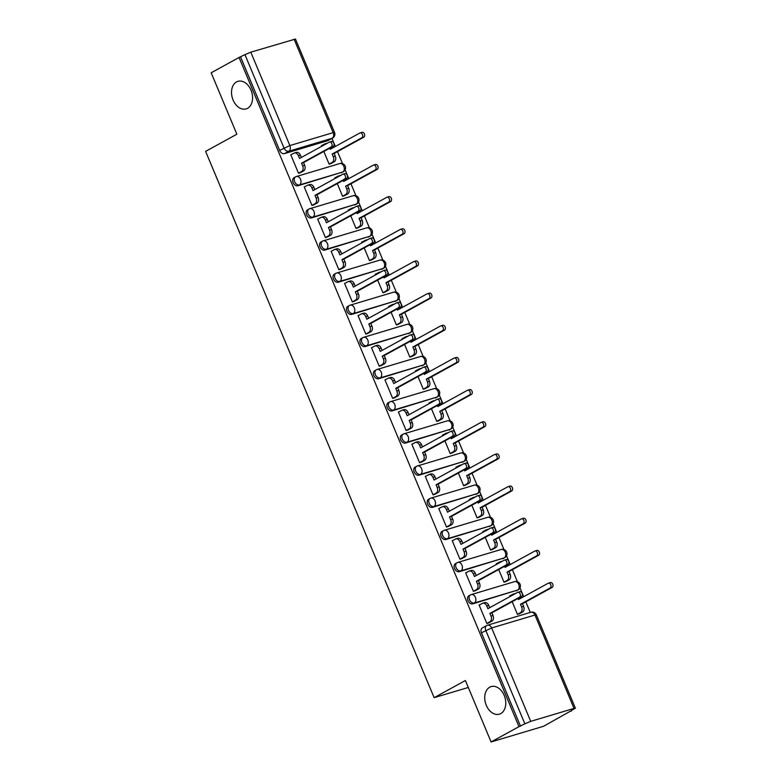 <?xml version="1.0" encoding="UTF-8"?>
<svg xmlns="http://www.w3.org/2000/svg" width="781" height="781" viewBox="0 0 781 781"><rect width="100%" height="100%" fill="white"/><g stroke="black" fill="none" stroke-linecap="round" stroke-linejoin="round"><path stroke-width="1.17" d="M489.726 687.192A14.38 10.114 73.4 0 1 491.132 686.597A14.38 10.114 73.4 0 1 504.604 696.457A14.38 10.114 73.4 0 1 500.767 713.57A14.38 10.114 73.4 0 1 499.362 714.166A14.38 10.114 73.4 0 1 485.889 704.306A14.38 10.114 73.4 0 1 489.726 687.192M236.536 81.927A14.38 10.114 73.4 0 1 237.941 81.341A14.38 10.114 73.4 0 1 251.414 91.201A14.38 10.114 73.4 0 1 247.577 108.315A14.38 10.114 73.4 0 1 246.171 108.901A14.38 10.114 73.4 0 1 232.699 99.041A14.38 10.114 73.4 0 1 236.536 81.927M514.63 581.64L471.314 594.575A4.491 4.491 0 0 0 470.435 594.937L468.893 595.786A4.491 3.163 61.2 0 0 467.995 600.638A4.491 3.163 61.2 0 0 472.778 603.85L474.321 603A4.491 3.163 -118.8 0 1 469.537 599.788A4.491 3.163 -118.8 0 1 470.435 594.937A4.491 3.163 -118.8 0 1 470.875 594.751A4.491 3.163 73.4 0 1 471.314 594.575A4.491 3.163 73.4 0 1 475.404 597.338A4.491 3.163 -106.6 0 1 474.321 603L517.637 590.065A4.491 3.163 -106.6 0 0 518.721 584.403A4.491 3.163 -106.6 0 0 514.63 581.64A4.491 4.491 0 0 1 518.076 589.88A4.491 3.163 -118.8 0 1 517.637 590.065L472.778 603.85M501.177 549.473L457.861 562.408A4.491 4.491 0 0 0 456.983 562.779L455.44 563.628A4.491 3.163 61.2 0 0 454.542 568.48A4.491 3.163 61.2 0 0 459.326 571.692L460.868 570.843A4.491 3.163 -118.8 0 1 456.084 567.631A4.491 3.163 -118.8 0 1 456.983 562.779A4.491 3.163 -118.8 0 1 457.422 562.593A4.491 3.163 73.4 0 1 457.861 562.408A4.491 3.163 73.4 0 1 461.952 565.18A4.491 3.163 -106.6 0 1 460.868 570.843L504.184 557.907A4.491 3.163 -106.6 0 0 505.268 552.245A4.491 3.163 -106.6 0 0 501.177 549.473A4.491 4.491 0 0 1 504.624 557.722A4.491 3.163 -118.8 0 1 504.184 557.907L459.326 571.692M487.725 517.315L444.409 530.25A4.491 4.491 0 0 0 443.53 530.621L441.987 531.461A4.491 3.163 61.2 0 0 441.089 536.322A4.491 3.163 61.2 0 0 445.873 539.525L447.415 538.685A4.491 3.163 -118.8 0 1 442.632 535.473A4.491 3.163 -118.8 0 1 443.53 530.621A4.491 3.163 -118.8 0 1 443.969 530.436A4.491 3.163 73.4 0 1 444.409 530.25A4.491 3.163 73.4 0 1 448.499 533.023A4.491 3.163 -106.6 0 1 447.415 538.685L490.732 525.75A4.491 3.163 -106.6 0 0 491.815 520.087A4.491 3.163 -106.6 0 0 487.725 517.315A4.491 4.491 0 0 1 491.171 525.564A4.491 3.163 -118.8 0 1 490.732 525.75L445.873 539.525M474.272 485.157L430.956 498.093A4.491 4.491 0 0 0 430.077 498.463L428.535 499.303A4.491 3.163 61.2 0 0 427.637 504.165A4.491 3.163 61.2 0 0 432.42 507.367L433.963 506.527A4.491 3.163 -118.8 0 1 429.179 503.315A4.491 3.163 -118.8 0 1 430.077 498.463A4.491 3.163 -118.8 0 1 430.516 498.278A4.491 3.163 73.4 0 1 430.956 498.093A4.491 3.163 73.4 0 1 435.046 500.865A4.491 3.163 -106.6 0 1 433.963 506.527L477.279 493.582A4.491 3.163 -106.6 0 0 478.362 487.93A4.491 3.163 -106.6 0 0 474.272 485.157A4.491 4.491 0 0 1 477.718 493.407A4.491 3.163 -118.8 0 1 477.279 493.582L432.42 507.367M460.819 453L417.503 465.935A4.491 4.491 0 0 0 416.624 466.296L415.082 467.145A4.491 3.163 61.2 0 0 414.184 471.997A4.491 3.163 61.2 0 0 418.967 475.209L420.51 474.36A4.491 3.163 -118.8 0 1 415.726 471.158A4.491 3.163 -118.8 0 1 416.624 466.296A4.491 3.163 -118.8 0 1 417.064 466.12A4.491 3.163 73.4 0 1 417.503 465.935A4.491 3.163 73.4 0 1 421.594 468.698A4.491 3.163 -106.6 0 1 420.51 474.36L463.826 461.425A4.491 3.163 -106.6 0 0 464.91 455.762A4.491 3.163 -106.6 0 0 460.819 453A4.491 4.491 0 0 1 464.265 461.249A4.491 3.163 -118.8 0 1 463.826 461.425L418.967 475.209M447.367 420.842L404.05 433.777A4.491 4.491 0 0 0 403.172 434.138L401.629 434.988A4.491 3.163 61.2 0 0 400.731 439.84A4.491 3.163 61.2 0 0 405.515 443.052L407.057 442.202A4.491 3.163 -118.8 0 1 402.274 438.99A4.491 3.163 -118.8 0 1 403.172 434.138A4.491 3.163 -118.8 0 1 403.611 433.963A4.491 3.163 73.4 0 1 404.05 433.777A4.491 3.163 73.4 0 1 408.141 436.54A4.491 3.163 -106.6 0 1 407.057 442.202L450.373 429.267A4.491 3.163 -106.6 0 0 451.457 423.605A4.491 3.163 -106.6 0 0 447.367 420.842A4.491 4.491 0 0 1 450.813 429.081A4.491 3.163 -118.8 0 1 450.373 429.267L405.515 443.052M433.914 388.674L390.598 401.619A4.491 4.491 0 0 0 389.719 401.981L388.177 402.83A4.491 3.163 61.2 0 0 387.278 407.682A4.491 3.163 61.2 0 0 392.062 410.894L393.604 410.045A4.491 3.163 -118.8 0 1 388.821 406.833A4.491 3.163 -118.8 0 1 389.719 401.981A4.491 3.163 -118.8 0 1 390.158 401.795A4.491 3.163 73.4 0 1 390.598 401.619A4.491 3.163 73.4 0 1 394.688 404.382A4.491 3.163 -106.6 0 1 393.604 410.045L436.921 397.109A4.491 3.163 -106.6 0 0 438.004 391.447A4.491 3.163 -106.6 0 0 433.914 388.674A4.491 4.491 0 0 1 437.36 396.924A4.491 3.163 -118.8 0 1 436.921 397.109L392.062 410.894M420.461 356.517L377.145 369.452A4.491 4.491 0 0 0 376.266 369.823L374.724 370.672A4.491 3.163 61.2 0 0 373.826 375.524A4.491 3.163 61.2 0 0 378.609 378.726L380.152 377.887A4.491 3.163 -118.8 0 1 375.368 374.675A4.491 3.163 -118.8 0 1 376.266 369.823A4.491 3.163 -118.8 0 1 376.706 369.638A4.491 3.163 73.4 0 1 377.145 369.452A4.491 3.163 73.4 0 1 381.235 372.225A4.491 3.163 -106.6 0 1 380.152 377.887L423.468 364.952A4.491 3.163 -106.6 0 0 424.552 359.289A4.491 3.163 -106.6 0 0 420.461 356.517A4.491 4.491 0 0 1 423.907 364.766A4.491 3.163 -118.8 0 1 423.468 364.952L378.609 378.726M407.008 324.359L363.692 337.294A4.491 4.491 0 0 0 362.814 337.665L361.271 338.505A4.491 3.163 61.2 0 0 360.373 343.367A4.491 3.163 61.2 0 0 365.157 346.569L366.699 345.729A4.491 3.163 -118.8 0 1 361.915 342.517A4.491 3.163 -118.8 0 1 362.814 337.665A4.491 3.163 -118.8 0 1 363.253 337.48A4.491 3.163 73.4 0 1 363.692 337.294A4.491 3.163 73.4 0 1 367.783 340.067A4.491 3.163 -106.6 0 1 366.699 345.729L410.015 332.794A4.491 3.163 -106.6 0 0 411.099 327.132A4.491 3.163 -106.6 0 0 407.008 324.359A4.491 4.491 0 0 1 410.455 332.608A4.491 3.163 -118.8 0 1 410.015 332.794L365.157 346.569M393.556 292.201L350.239 305.137A4.491 4.491 0 0 0 349.361 305.498L347.818 306.347A4.491 3.163 61.2 0 0 346.92 311.199A4.491 3.163 61.2 0 0 351.704 314.411L353.246 313.562A4.491 3.163 -118.8 0 1 348.463 310.36A4.491 3.163 -118.8 0 1 349.361 305.498A4.491 3.163 -118.8 0 1 349.8 305.322A4.491 3.163 73.4 0 1 350.239 305.137A4.491 3.163 73.4 0 1 354.33 307.899A4.491 3.163 -106.6 0 1 353.246 313.562L396.563 300.626A4.491 3.163 -106.6 0 0 397.646 294.964A4.491 3.163 -106.6 0 0 393.556 292.201A4.491 4.491 0 0 1 397.002 300.451A4.491 3.163 -118.8 0 1 396.563 300.626L351.704 314.411M380.103 260.044L336.787 272.979A4.491 4.491 0 0 0 335.908 273.34L334.366 274.19A4.491 3.163 61.2 0 0 333.467 279.042A4.491 3.163 61.2 0 0 338.251 282.253L339.794 281.404A4.491 3.163 -118.8 0 1 335.01 278.202A4.491 3.163 -118.8 0 1 335.908 273.34A4.491 3.163 -118.8 0 1 336.347 273.165A4.491 3.163 73.4 0 1 336.787 272.979A4.491 3.163 73.4 0 1 340.877 275.742A4.491 3.163 -106.6 0 1 339.794 281.404L383.11 268.469A4.491 3.163 -106.6 0 0 384.193 262.806A4.491 3.163 -106.6 0 0 380.103 260.044A4.491 4.491 0 0 1 383.549 268.283A4.491 3.163 -118.8 0 1 383.11 268.469L338.251 282.253M366.65 227.876L323.334 240.821A4.491 4.491 0 0 0 322.455 241.183L320.913 242.032A4.491 3.163 61.2 0 0 320.015 246.884A4.491 3.163 61.2 0 0 324.798 250.096L326.341 249.246A4.491 3.163 -118.8 0 1 321.557 246.035A4.491 3.163 -118.8 0 1 322.455 241.183A4.491 3.163 -118.8 0 1 322.895 240.997A4.491 3.163 73.4 0 1 323.334 240.821A4.491 3.163 73.4 0 1 327.424 243.584A4.491 3.163 -106.6 0 1 326.341 249.246L369.657 236.311A4.491 3.163 -106.6 0 0 370.741 230.649A4.491 3.163 -106.6 0 0 366.65 227.876A4.491 4.491 0 0 1 370.096 236.126A4.491 3.163 -118.8 0 1 369.657 236.311L324.798 250.096M353.197 195.719L309.881 208.654A4.491 4.491 0 0 0 309.003 209.025L307.46 209.874A4.491 3.163 61.2 0 0 306.562 214.726A4.491 3.163 61.2 0 0 311.346 217.938L312.888 217.089A4.491 3.163 -118.8 0 1 308.105 213.877A4.491 3.163 -118.8 0 1 309.003 209.025A4.491 3.163 -118.8 0 1 309.442 208.839A4.491 3.163 73.4 0 1 309.881 208.654A4.491 3.163 73.4 0 1 313.972 211.426A4.491 3.163 -106.6 0 1 312.888 217.089L356.204 204.153A4.491 3.163 -106.6 0 0 357.288 198.491A4.491 3.163 -106.6 0 0 353.197 195.719A4.491 4.491 0 0 1 356.644 203.968A4.491 3.163 -118.8 0 1 356.204 204.153L311.346 217.938M339.745 163.561L296.429 176.496A4.491 4.491 0 0 0 295.55 176.867L294.007 177.707A4.491 3.163 61.2 0 0 293.109 182.569A4.491 3.163 61.2 0 0 297.893 185.771L299.435 184.931A4.491 3.163 -118.8 0 1 294.652 181.719A4.491 3.163 -118.8 0 1 295.55 176.867A4.491 3.163 -118.8 0 1 295.989 176.682A4.491 3.163 73.4 0 1 296.429 176.496A4.491 3.163 73.4 0 1 300.519 179.269A4.491 3.163 -106.6 0 1 299.435 184.931L342.752 171.996A4.491 3.163 -106.6 0 0 343.835 166.333A4.491 3.163 -106.6 0 0 339.745 163.561A4.491 4.491 0 0 1 343.191 171.81A4.491 3.163 -118.8 0 1 342.752 171.996L297.893 185.771M491.093 741.95L465.398 680.515L434.138 697.667L205.618 151.368L236.868 134.215L211.173 72.789L239.064 57.472L518.984 726.642L491.093 741.95L543.596 726.271L571.35 710.651M530.27 612.441L525.838 601.839M523.68 596.694L519.98 587.849M517.413 581.708L512.385 569.681M510.227 564.536L506.527 555.691M503.96 549.541L498.932 537.523M496.775 532.378L493.075 523.534M490.507 517.383L485.479 505.366M483.322 500.221L479.622 491.376M477.054 485.226L472.027 473.208M469.869 468.063L466.169 459.218M463.602 453.068L458.574 441.05M456.416 435.896L452.716 427.051M450.149 420.91L445.121 408.883M442.964 403.738L439.264 394.893M436.696 388.743L431.668 376.725M429.511 371.58L425.811 362.735M423.243 356.585L418.216 344.567M416.058 339.423L412.358 330.578M409.791 324.427L404.763 312.41M402.605 307.265L398.906 298.42M396.338 292.27L391.31 280.252M389.153 275.097L385.453 266.253M382.885 260.112L377.858 248.085M375.7 242.94L372 234.095M369.433 227.954L364.405 215.927M362.247 210.782L358.547 201.937M355.98 195.787L350.952 183.769M348.795 178.624L345.095 169.78M342.527 163.629L337.499 151.612M335.342 146.467L331.984 138.422M571.477 710.964L569.954 711.423L575.382 708.211L574.035 708.416L530.719 721.351L524.861 723.802L485.792 630.413A4.491 3.163 -118.8 0 1 486.69 625.561A4.491 3.163 -118.8 0 1 487.129 625.376A4.491 3.163 -106.6 0 1 487.569 625.19A4.491 4.491 0 0 0 486.69 625.561L482.346 627.944A4.491 3.163 -118.8 0 0 481.447 632.795L491.659 627.963L530.719 721.351M518.984 726.642L524.861 723.802M327.756 140.678L332.101 138.296A4.491 3.163 -118.8 0 0 332.54 138.11L328.196 140.492A4.491 3.163 -118.8 0 1 327.756 140.678L284.44 153.613L288.785 151.231A4.491 3.163 -118.8 0 1 284.001 148.019L244.941 54.631L250.799 52.181L295.462 39.05L334.532 132.438L333.184 132.633L294.115 39.245M244.941 54.631L239.064 57.472M291.43 154.54L290.766 154.736L298.527 173.294L300.773 172.474M323.832 151.455L329.143 164.156L331.378 163.336M335.498 177.56L334.834 177.756L335.127 178.468M304.883 186.698L304.219 186.903L311.98 205.452L314.226 204.632M337.285 183.613L342.595 196.314L344.831 195.494M348.951 209.718L348.287 209.913L348.58 210.626M318.336 218.865L317.672 219.061L325.433 237.609L327.678 236.789M350.737 215.771L356.048 228.472L358.284 227.652M362.404 241.876L361.74 242.081L362.033 242.784M331.788 251.023L331.124 251.218L338.886 269.777L341.131 268.957M364.19 247.928L369.501 260.629L371.736 259.809M375.856 274.043L375.192 274.238L375.485 274.941M345.241 283.181L344.577 283.376L352.338 301.935L354.584 301.115M377.643 280.086L382.954 292.787L385.189 291.967M389.309 306.201L388.645 306.396L388.938 307.099M358.694 315.339L358.03 315.534L365.791 334.092L368.036 333.272M391.096 312.254L396.406 324.945L398.642 324.125M402.762 338.358L402.098 338.554L402.391 339.266M372.146 347.496L371.483 347.701L379.244 366.25L381.489 365.43M404.548 344.411L409.859 357.112L412.095 356.292M416.205 370.516L415.551 370.711L415.843 371.424M385.599 379.664L384.935 379.859L392.697 398.408L394.942 397.588M418.001 376.569L423.312 389.27L425.547 388.45M429.657 402.674L429.003 402.879L429.296 403.582M399.052 411.821L398.388 412.017L406.149 430.565L408.395 429.745M431.454 408.727L436.764 421.428L439 420.608M443.11 434.841L442.456 435.037L442.749 435.739M412.505 443.979L411.841 444.174L419.602 462.733L421.847 461.913M444.906 440.884L450.217 453.585L452.453 452.765M456.563 466.999L455.909 467.194L456.202 467.897M425.957 476.137L425.294 476.332L433.055 494.89L435.3 494.07M458.359 473.042L463.67 485.743L465.906 484.923M470.016 499.157L469.361 499.352L469.654 500.065M439.41 508.294L438.746 508.499L446.507 527.048L448.753 526.228M471.812 505.209L477.123 517.91L479.358 517.09M483.468 531.314L482.814 531.51L483.107 532.222M452.863 540.462L452.199 540.657L459.96 559.206L462.206 558.386M485.265 537.367L490.575 550.068L492.811 549.248M496.921 563.472L496.267 563.667L496.56 564.38M466.316 572.619L465.652 572.815L473.413 591.363L475.658 590.543M498.717 569.525L504.028 582.226L506.264 581.406M510.374 595.63L509.72 595.835L510.013 596.538M479.768 604.777L479.104 604.972L486.866 623.531L489.111 622.711M468.307 687.465L434.138 697.667M322.045 145.403L321.381 145.598L321.674 146.301M512.17 601.682L517.481 614.383L519.716 613.563M516.095 590.914A4.491 3.163 61.2 0 0 516.534 590.729L518.076 589.88M502.642 558.757A4.491 3.163 61.2 0 0 503.081 558.571L504.624 557.722M489.189 526.589A4.491 3.163 61.2 0 0 489.628 526.414L491.171 525.564M475.736 494.432A4.491 3.163 61.2 0 0 476.176 494.246L477.718 493.407M462.284 462.274A4.491 3.163 61.2 0 0 462.723 462.088L464.265 461.249M448.831 430.116A4.491 3.163 61.2 0 0 449.27 429.931L450.813 429.081M435.378 397.959A4.491 3.163 61.2 0 0 435.818 397.773L437.36 396.924M421.925 365.791A4.491 3.163 61.2 0 0 422.365 365.615L423.907 364.766M408.473 333.633A4.491 3.163 61.2 0 0 408.912 333.448L410.455 332.608M395.02 301.476A4.491 3.163 61.2 0 0 395.459 301.29L397.002 300.451M381.567 269.318A4.491 3.163 61.2 0 0 382.007 269.133L383.549 268.283M368.115 237.16A4.491 3.163 61.2 0 0 368.554 236.975L370.096 236.126M354.662 204.993A4.491 3.163 61.2 0 0 355.101 204.817L356.644 203.968M341.209 172.835A4.491 3.163 61.2 0 0 341.648 172.66L343.191 171.81M520.507 726.184L481.447 632.795M240.597 57.023L279.657 150.401A4.491 3.163 61.2 0 0 284.44 153.613M298.498 173.226L301.583 171.527A4.491 3.163 -106.6 0 0 302.657 165.865L301.544 163.19L303.526 162.594L304.649 165.269A4.491 3.163 73.4 0 1 303.575 170.932L300.168 172.806M301.544 163.19L331.183 146.916A2.587 1.816 -106.6 0 0 331.876 143.841A2.587 1.816 -106.6 0 0 329.455 142.074A2.587 1.816 -106.6 0 0 329.201 142.181L299.562 158.445L298.44 155.77A4.491 3.163 -106.6 0 0 294.349 152.998L296.341 152.402A4.491 3.163 73.4 0 1 300.421 155.175L301.378 157.45M331.193 141.586A2.587 1.816 73.4 0 1 331.437 141.478A2.587 1.816 73.4 0 1 333.858 143.245A2.587 1.816 73.4 0 1 333.175 146.32L303.526 162.594M294.349 152.998A4.491 3.163 -106.6 0 0 293.91 153.183L290.825 154.872M331.534 147.219L331.993 148.302M329.113 164.078L332.198 162.389A4.491 3.163 -106.6 0 0 333.272 156.727L332.15 154.042L361.798 137.778A2.587 1.816 -106.6 0 0 362.482 134.703A2.587 1.816 -106.6 0 0 360.061 132.926A2.587 1.816 -106.6 0 0 359.807 133.034L330.168 149.308L329.719 148.224M326.185 143.831A4.491 3.163 -106.6 0 0 324.955 143.86A4.491 3.163 -106.6 0 0 324.525 144.036L321.44 145.735M324.955 143.86L326.946 143.265A4.491 3.163 73.4 0 1 327.376 143.177M361.798 132.438A2.587 1.816 73.4 0 1 362.052 132.331A2.587 1.816 73.4 0 1 364.473 134.107A2.587 1.816 73.4 0 1 363.78 137.183L334.141 153.457L335.264 156.132A4.491 3.163 73.4 0 1 334.19 161.794L332.198 162.389M330.783 163.659L334.19 161.794M334.141 153.457L332.15 154.042M311.951 205.383L315.036 203.685A4.491 3.163 -106.6 0 0 316.11 198.032L314.997 195.348L316.979 194.752L318.101 197.437A4.491 3.163 73.4 0 1 317.027 203.099L313.62 204.964M314.997 195.348L344.636 179.074A2.587 1.816 -106.6 0 0 345.329 175.998A2.587 1.816 -106.6 0 0 342.908 174.231A2.587 1.816 -106.6 0 0 342.654 174.339L313.005 190.603L311.892 187.928A4.491 3.163 -106.6 0 0 307.802 185.156L309.793 184.56A4.491 3.163 73.4 0 1 313.874 187.333L314.831 189.607M344.646 173.743A2.587 1.816 73.4 0 1 344.89 173.636A2.587 1.816 73.4 0 1 347.311 175.413A2.587 1.816 73.4 0 1 346.627 178.488L316.979 194.752M307.802 185.156A4.491 3.163 -106.6 0 0 307.363 185.341L304.278 187.03M325.404 237.541L328.489 235.852A4.491 3.163 -106.6 0 0 329.562 230.19L328.45 227.505L330.431 226.91L331.554 229.594A4.491 3.163 73.4 0 1 330.48 235.257L327.073 237.121M328.45 227.505L358.089 211.241A2.587 1.816 -106.6 0 0 358.782 208.166A2.587 1.816 -106.6 0 0 356.361 206.389A2.587 1.816 -106.6 0 0 356.107 206.496L326.458 222.77L325.345 220.086A4.491 3.163 -106.6 0 0 321.255 217.313L323.246 216.727A4.491 3.163 73.4 0 1 327.327 219.49L328.284 221.765M358.098 205.901A2.587 1.816 73.4 0 1 358.342 205.793A2.587 1.816 73.4 0 1 360.763 207.57A2.587 1.816 73.4 0 1 360.08 210.645L330.431 226.91M321.255 217.313A4.491 3.163 -106.6 0 0 320.815 217.499L317.73 219.197M344.987 179.386L345.446 180.47M342.566 196.236L345.651 194.547A4.491 3.163 -106.6 0 0 346.725 188.885L345.602 186.21L375.251 169.936A2.587 1.816 -106.6 0 0 375.934 166.861A2.587 1.816 -106.6 0 0 373.513 165.084A2.587 1.816 -106.6 0 0 373.259 165.191L343.62 181.465L343.171 180.382M339.637 175.989A4.491 3.163 -106.6 0 0 338.407 176.018A4.491 3.163 -106.6 0 0 337.978 176.203L334.893 177.892M338.407 176.018L340.399 175.422A4.491 3.163 73.4 0 1 340.828 175.334M375.251 164.596A2.587 1.816 73.4 0 1 375.505 164.498A2.587 1.816 73.4 0 1 377.926 166.265A2.587 1.816 73.4 0 1 377.233 169.34L347.594 185.614L348.716 188.289A4.491 3.163 73.4 0 1 347.643 193.952L345.651 194.547M344.236 195.826L347.643 193.952M347.594 185.614L345.602 186.21M358.44 211.544L358.899 212.627M356.019 228.403L359.104 226.705A4.491 3.163 -106.6 0 0 360.178 221.043L359.055 218.368L388.704 202.094A2.587 1.816 -106.6 0 0 389.387 199.018A2.587 1.816 -106.6 0 0 386.966 197.251A2.587 1.816 -106.6 0 0 386.712 197.359L357.073 213.623L356.624 212.539M353.09 208.146A4.491 3.163 -106.6 0 0 351.86 208.176A4.491 3.163 -106.6 0 0 351.43 208.361L348.346 210.05M351.86 208.176L353.852 207.58A4.491 3.163 73.4 0 1 354.281 207.502M388.704 196.763A2.587 1.816 73.4 0 1 388.958 196.656A2.587 1.816 73.4 0 1 391.379 198.423A2.587 1.816 73.4 0 1 390.685 201.498L361.047 217.772L362.169 220.447A4.491 3.163 73.4 0 1 361.095 226.109L359.104 226.705M357.688 227.984L361.095 226.109M361.047 217.772L359.055 218.368M338.856 269.699L341.941 268.01A4.491 3.163 -106.6 0 0 343.015 262.348L341.902 259.663L343.884 259.077L345.007 261.752A4.491 3.163 73.4 0 1 343.933 267.414L340.526 269.279M341.902 259.663L371.541 243.399A2.587 1.816 -106.6 0 0 372.234 240.323A2.587 1.816 -106.6 0 0 369.813 238.547A2.587 1.816 -106.6 0 0 369.559 238.654L339.911 254.928L338.798 252.243A4.491 3.163 -106.6 0 0 334.707 249.481L336.699 248.885A4.491 3.163 73.4 0 1 340.78 251.648L341.736 253.923M371.551 238.059A2.587 1.816 73.4 0 1 371.795 237.951A2.587 1.816 73.4 0 1 374.216 239.728A2.587 1.816 73.4 0 1 373.533 242.803L343.884 259.077M334.707 249.481A4.491 3.163 -106.6 0 0 334.268 249.656L331.183 251.355M352.309 301.856L355.394 300.168A4.491 3.163 -106.6 0 0 356.468 294.505L355.355 291.83L357.337 291.235L358.459 293.91A4.491 3.163 73.4 0 1 357.386 299.572L353.978 301.446M355.355 291.83L384.994 275.556A2.587 1.816 -106.6 0 0 385.677 272.481A2.587 1.816 -106.6 0 0 383.256 270.714A2.587 1.816 -106.6 0 0 383.012 270.812L353.363 287.086L352.251 284.401A4.491 3.163 -106.6 0 0 348.16 281.638L350.152 281.043A4.491 3.163 73.4 0 1 354.232 283.815L355.189 286.09M384.994 270.216A2.587 1.816 73.4 0 1 385.248 270.119A2.587 1.816 73.4 0 1 387.669 271.886A2.587 1.816 73.4 0 1 386.985 274.961L357.337 291.235M348.16 281.638A4.491 3.163 -106.6 0 0 347.721 281.824L344.636 283.513M365.762 334.024L368.847 332.325A4.491 3.163 -106.6 0 0 369.921 326.663L368.808 323.988L370.79 323.393L371.912 326.067A4.491 3.163 73.4 0 1 370.838 331.73L367.431 333.604M368.808 323.988L398.447 307.714A2.587 1.816 -106.6 0 0 399.13 304.639A2.587 1.816 -106.6 0 0 396.709 302.872A2.587 1.816 -106.6 0 0 396.465 302.979L366.816 319.244L365.703 316.569A4.491 3.163 -106.6 0 0 361.613 313.796L363.604 313.201A4.491 3.163 73.4 0 1 367.685 315.973L368.642 318.248M398.447 302.384A2.587 1.816 73.4 0 1 398.7 302.276A2.587 1.816 73.4 0 1 401.122 304.043A2.587 1.816 73.4 0 1 400.438 307.118L370.79 323.393M361.613 313.796A4.491 3.163 -106.6 0 0 361.173 313.982L358.089 315.67M371.893 243.701L372.352 244.785M369.472 260.561L372.557 258.862A4.491 3.163 -106.6 0 0 373.63 253.2L372.508 250.525L402.156 234.251A2.587 1.816 -106.6 0 0 402.84 231.176A2.587 1.816 -106.6 0 0 400.419 229.409A2.587 1.816 -106.6 0 0 400.165 229.516L370.526 245.781L370.077 244.697M366.543 240.314A4.491 3.163 -106.6 0 0 365.313 240.333A4.491 3.163 -106.6 0 0 364.883 240.519L361.798 242.208M365.313 240.333L367.304 239.738A4.491 3.163 73.4 0 1 367.734 239.66M402.156 228.921A2.587 1.816 73.4 0 1 402.41 228.813A2.587 1.816 73.4 0 1 404.831 230.59A2.587 1.816 73.4 0 1 404.138 233.665L374.499 249.93L375.622 252.614A4.491 3.163 73.4 0 1 374.548 258.277L372.557 258.862M371.141 260.141L374.548 258.277M374.499 249.93L372.508 250.525M385.345 275.859L385.804 276.943M382.924 292.719L386.009 291.03A4.491 3.163 -106.6 0 0 387.083 285.368L385.96 282.683L415.609 266.419A2.587 1.816 -106.6 0 0 416.293 263.343A2.587 1.816 -106.6 0 0 413.871 261.567A2.587 1.816 -106.6 0 0 413.618 261.674L383.979 277.938L383.53 276.855M379.996 272.471A4.491 3.163 -106.6 0 0 378.765 272.491A4.491 3.163 -106.6 0 0 378.336 272.676L375.251 274.375M378.765 272.491L380.757 271.905A4.491 3.163 73.4 0 1 381.187 271.817M415.609 261.079A2.587 1.816 73.4 0 1 415.863 260.971A2.587 1.816 73.4 0 1 418.284 262.748A2.587 1.816 73.4 0 1 417.591 265.823L387.952 282.087L389.075 284.772A4.491 3.163 73.4 0 1 388.001 290.434L386.009 291.03M384.594 292.299L388.001 290.434M387.952 282.087L385.96 282.683M398.798 308.017L399.257 309.1M396.377 324.876L399.462 323.188A4.491 3.163 -106.6 0 0 400.536 317.525L399.413 314.841L429.062 298.576A2.587 1.816 -106.6 0 0 429.745 295.501A2.587 1.816 -106.6 0 0 427.324 293.724A2.587 1.816 -106.6 0 0 427.07 293.832L397.431 310.106L396.982 309.022M393.448 304.629A4.491 3.163 -106.6 0 0 392.218 304.658A4.491 3.163 -106.6 0 0 391.789 304.834L388.704 306.533M392.218 304.658L394.21 304.063A4.491 3.163 73.4 0 1 394.639 303.975M429.062 293.236A2.587 1.816 73.4 0 1 429.316 293.129A2.587 1.816 73.4 0 1 431.737 294.906A2.587 1.816 73.4 0 1 431.044 297.981L401.405 314.245L402.527 316.93A4.491 3.163 73.4 0 1 401.454 322.592L399.462 323.188M398.046 324.457L401.454 322.592M401.405 314.245L399.413 314.841M379.215 366.182L382.3 364.483A4.491 3.163 -106.6 0 0 383.373 358.821L382.26 356.146L384.242 355.55L385.365 358.235A4.491 3.163 73.4 0 1 384.291 363.897L380.884 365.762M382.26 356.146L411.899 339.872A2.587 1.816 -106.6 0 0 412.583 336.796A2.587 1.816 -106.6 0 0 410.162 335.029A2.587 1.816 -106.6 0 0 409.918 335.137L380.269 351.401L379.156 348.726A4.491 3.163 -106.6 0 0 375.065 345.954L377.057 345.358A4.491 3.163 73.4 0 1 381.138 348.131L382.094 350.405M411.899 334.541A2.587 1.816 73.4 0 1 412.153 334.434A2.587 1.816 73.4 0 1 414.574 336.211A2.587 1.816 73.4 0 1 413.891 339.286L384.242 355.55M375.065 345.954A4.491 3.163 -106.6 0 0 374.626 346.139L371.541 347.828M412.251 340.174L412.71 341.258M409.83 357.034L412.915 355.345A4.491 3.163 -106.6 0 0 413.989 349.683L412.866 347.008L442.505 330.734A2.587 1.816 -106.6 0 0 443.198 327.659A2.587 1.816 -106.6 0 0 440.777 325.882A2.587 1.816 -106.6 0 0 440.523 325.989L410.884 342.263L410.435 341.18M406.901 336.787A4.491 3.163 -106.6 0 0 405.671 336.816A4.491 3.163 -106.6 0 0 405.241 337.001L402.156 338.69M405.671 336.816L407.662 336.22A4.491 3.163 73.4 0 1 408.092 336.133M442.515 325.394A2.587 1.816 73.4 0 1 442.768 325.296A2.587 1.816 73.4 0 1 445.19 327.063A2.587 1.816 73.4 0 1 444.496 330.138L414.857 346.413L415.98 349.087A4.491 3.163 73.4 0 1 414.896 354.75L412.915 355.345M411.499 356.624L414.896 354.75M414.857 346.413L412.866 347.008M392.667 398.339L395.752 396.65A4.491 3.163 -106.6 0 0 396.826 390.988L395.713 388.303L397.695 387.708L398.818 390.393A4.491 3.163 73.4 0 1 397.744 396.055L394.337 397.92M395.713 388.303L425.352 372.039A2.587 1.816 -106.6 0 0 426.035 368.964A2.587 1.816 -106.6 0 0 423.614 367.187A2.587 1.816 -106.6 0 0 423.37 367.295L393.722 383.559L392.609 380.884A4.491 3.163 -106.6 0 0 388.518 378.111L390.51 377.526A4.491 3.163 73.4 0 1 394.59 380.288L395.547 382.563M425.352 366.699A2.587 1.816 73.4 0 1 425.606 366.592A2.587 1.816 73.4 0 1 428.027 368.368A2.587 1.816 73.4 0 1 427.344 371.444L397.695 387.708M388.518 378.111A4.491 3.163 -106.6 0 0 388.079 378.297L384.994 379.996M425.704 372.342L426.162 373.425M423.282 389.192L426.367 387.503A4.491 3.163 -106.6 0 0 427.441 381.841L426.319 379.166L455.958 362.892A2.587 1.816 -106.6 0 0 456.651 359.816A2.587 1.816 -106.6 0 0 454.23 358.049A2.587 1.816 -106.6 0 0 453.976 358.147L424.337 374.421L423.888 373.338M420.354 368.944A4.491 3.163 -106.6 0 0 419.124 368.974A4.491 3.163 -106.6 0 0 418.684 369.159L415.609 370.848M419.124 368.974L421.115 368.378A4.491 3.163 73.4 0 1 421.545 368.3M455.967 357.561A2.587 1.816 73.4 0 1 456.221 357.454A2.587 1.816 73.4 0 1 458.642 359.221A2.587 1.816 73.4 0 1 457.949 362.296L428.31 378.57L429.433 381.245A4.491 3.163 73.4 0 1 428.349 386.907L426.367 387.503M424.952 388.782L428.349 386.907M428.31 378.57L426.319 379.166M406.12 430.497L409.205 428.808A4.491 3.163 -106.6 0 0 410.279 423.146L409.166 420.461L411.148 419.866L412.27 422.55A4.491 3.163 73.4 0 1 411.196 428.213L407.789 430.077M409.166 420.461L438.805 404.197A2.587 1.816 -106.6 0 0 439.488 401.122A2.587 1.816 -106.6 0 0 437.067 399.345A2.587 1.816 -106.6 0 0 436.823 399.452L407.174 415.726L406.061 413.042A4.491 3.163 -106.6 0 0 401.971 410.279L403.962 409.683A4.491 3.163 73.4 0 1 408.043 412.446L409 414.721M438.805 398.857A2.587 1.816 73.4 0 1 439.059 398.749A2.587 1.816 73.4 0 1 441.48 400.526A2.587 1.816 73.4 0 1 440.796 403.601L411.148 419.866M401.971 410.279A4.491 3.163 -106.6 0 0 401.532 410.455L398.447 412.153M439.156 404.499L439.615 405.583M436.735 421.359L439.82 419.661A4.491 3.163 -106.6 0 0 440.894 413.998L439.771 411.323L469.41 395.049A2.587 1.816 -106.6 0 0 470.103 391.974A2.587 1.816 -106.6 0 0 467.682 390.207A2.587 1.816 -106.6 0 0 467.428 390.315L437.79 406.579L437.34 405.495M433.806 401.102A4.491 3.163 -106.6 0 0 432.576 401.131A4.491 3.163 -106.6 0 0 432.137 401.317L429.062 403.006M432.576 401.131L434.568 400.536A4.491 3.163 73.4 0 1 434.997 400.458M469.42 389.719A2.587 1.816 73.4 0 1 469.674 389.612A2.587 1.816 73.4 0 1 472.095 391.379A2.587 1.816 73.4 0 1 471.402 394.454L441.763 410.728L442.886 413.413A4.491 3.163 73.4 0 1 441.802 419.065L439.82 419.661M438.405 420.939L441.802 419.065M441.763 410.728L439.771 411.323M419.573 462.655L422.658 460.966A4.491 3.163 -106.6 0 0 423.732 455.303L422.619 452.629L424.6 452.033L425.723 454.708A4.491 3.163 73.4 0 1 424.649 460.37L421.242 462.245M422.619 452.629L452.258 436.354A2.587 1.816 -106.6 0 0 452.941 433.279A2.587 1.816 -106.6 0 0 450.52 431.502A2.587 1.816 -106.6 0 0 450.276 431.61L420.627 447.884L419.514 445.199A4.491 3.163 -106.6 0 0 415.424 442.436L417.415 441.841A4.491 3.163 73.4 0 1 421.496 444.604L422.453 446.878M452.258 431.014A2.587 1.816 73.4 0 1 452.511 430.917A2.587 1.816 73.4 0 1 454.933 432.684A2.587 1.816 73.4 0 1 454.249 435.759L424.6 452.033M415.424 442.436A4.491 3.163 -106.6 0 0 414.984 442.622L411.899 444.311M452.609 436.657L453.068 437.741M450.188 453.517L453.273 451.828A4.491 3.163 -106.6 0 0 454.347 446.166L453.224 443.481L482.863 427.217A2.587 1.816 -106.6 0 0 483.556 424.142A2.587 1.816 -106.6 0 0 481.135 422.365A2.587 1.816 -106.6 0 0 480.881 422.472L451.242 438.737L450.793 437.653M447.259 433.27A4.491 3.163 -106.6 0 0 446.029 433.289A4.491 3.163 -106.6 0 0 445.59 433.475L442.515 435.163M446.029 433.289L448.021 432.694A4.491 3.163 73.4 0 1 448.45 432.615M482.873 421.877A2.587 1.816 73.4 0 1 483.127 421.769A2.587 1.816 73.4 0 1 485.548 423.546A2.587 1.816 73.4 0 1 484.855 426.621L455.216 442.886L456.338 445.57A4.491 3.163 73.4 0 1 455.255 451.233L453.273 451.828M451.857 453.097L455.255 451.233M455.216 442.886L453.224 443.481M433.025 494.812L436.11 493.123A4.491 3.163 -106.6 0 0 437.184 487.461L436.071 484.786L438.053 484.191L439.176 486.866A4.491 3.163 73.4 0 1 438.102 492.528L434.695 494.402M436.071 484.786L465.71 468.512A2.587 1.816 -106.6 0 0 466.394 465.437A2.587 1.816 -106.6 0 0 463.973 463.67A2.587 1.816 -106.6 0 0 463.729 463.768L434.08 480.042L432.967 477.367A4.491 3.163 -106.6 0 0 428.876 474.594L430.868 473.999A4.491 3.163 73.4 0 1 434.949 476.771L435.905 479.046M465.71 463.182A2.587 1.816 73.4 0 1 465.964 463.074A2.587 1.816 73.4 0 1 468.385 464.841A2.587 1.816 73.4 0 1 467.702 467.917L438.053 484.191M428.876 474.594A4.491 3.163 -106.6 0 0 428.437 474.78L425.352 476.469M466.062 468.815L466.521 469.898M463.641 485.675L466.726 483.986A4.491 3.163 -106.6 0 0 467.799 478.323L466.677 475.639L496.316 459.374A2.587 1.816 -106.6 0 0 497.009 456.299A2.587 1.816 -106.6 0 0 494.588 454.522A2.587 1.816 -106.6 0 0 494.334 454.63L464.695 470.904L464.246 469.82M460.712 465.427A4.491 3.163 -106.6 0 0 459.482 465.456A4.491 3.163 -106.6 0 0 459.043 465.632L455.967 467.331M459.482 465.456L461.473 464.861A4.491 3.163 73.4 0 1 461.903 464.773M496.325 454.034A2.587 1.816 73.4 0 1 496.579 453.927A2.587 1.816 73.4 0 1 499 455.704A2.587 1.816 73.4 0 1 498.307 458.779L468.668 475.043L469.791 477.728A4.491 3.163 73.4 0 1 468.707 483.39L466.726 483.986M465.31 485.255L468.707 483.39M468.668 475.043L466.677 475.639M446.478 526.98L449.563 525.281A4.491 3.163 -106.6 0 0 450.637 519.619L449.524 516.944L451.506 516.348L452.629 519.033A4.491 3.163 73.4 0 1 451.555 524.686L448.148 526.56M449.524 516.944L479.163 500.67A2.587 1.816 -106.6 0 0 479.846 497.595A2.587 1.816 -106.6 0 0 477.425 495.828A2.587 1.816 -106.6 0 0 477.181 495.935L447.533 512.199L446.42 509.524A4.491 3.163 -106.6 0 0 442.329 506.752L444.321 506.156A4.491 3.163 73.4 0 1 448.401 508.929L449.358 511.204M479.163 495.339A2.587 1.816 73.4 0 1 479.417 495.232A2.587 1.816 73.4 0 1 481.838 496.999A2.587 1.816 73.4 0 1 481.155 500.074L451.506 516.348M442.329 506.752A4.491 3.163 -106.6 0 0 441.89 506.937L438.805 508.626M479.514 500.972L479.973 502.056M477.093 517.832L480.178 516.143A4.491 3.163 -106.6 0 0 481.252 510.481L480.13 507.796L509.768 491.532A2.587 1.816 -106.6 0 0 510.462 488.457A2.587 1.816 -106.6 0 0 508.04 486.68A2.587 1.816 -106.6 0 0 507.787 486.788L478.148 503.062L477.699 501.978M474.165 497.585A4.491 3.163 -106.6 0 0 472.935 497.614A4.491 3.163 -106.6 0 0 472.495 497.8L469.42 499.489M472.935 497.614L474.926 497.019A4.491 3.163 73.4 0 1 475.356 496.931M509.778 486.192A2.587 1.816 73.4 0 1 510.032 486.094A2.587 1.816 73.4 0 1 512.453 487.861A2.587 1.816 73.4 0 1 511.76 490.937L482.121 507.211L483.244 509.886A4.491 3.163 73.4 0 1 482.16 515.548L480.178 516.143M478.763 517.422L482.16 515.548M482.121 507.211L480.13 507.796M459.931 559.137L463.016 557.449A4.491 3.163 -106.6 0 0 464.09 551.786L462.977 549.102L464.959 548.506L466.081 551.191A4.491 3.163 73.4 0 1 465.007 556.853L461.6 558.718M462.977 549.102L492.616 532.837A2.587 1.816 -106.6 0 0 493.299 529.762A2.587 1.816 -106.6 0 0 490.878 527.985A2.587 1.816 -106.6 0 0 490.634 528.093L460.985 544.357L459.872 541.682A4.491 3.163 -106.6 0 0 455.782 538.91L457.764 538.314A4.491 3.163 73.4 0 1 461.854 541.087L462.811 543.361M492.616 527.497A2.587 1.816 73.4 0 1 492.87 527.39A2.587 1.816 73.4 0 1 495.291 529.167A2.587 1.816 73.4 0 1 494.607 532.242L464.959 548.506M455.782 538.91A4.491 3.163 -106.6 0 0 455.343 539.095L452.258 540.784M492.967 533.14L493.426 534.224M490.546 549.99L493.631 548.301A4.491 3.163 -106.6 0 0 494.705 542.639L493.582 539.964L523.221 523.69A2.587 1.816 -106.6 0 0 523.914 520.615A2.587 1.816 -106.6 0 0 521.493 518.848A2.587 1.816 -106.6 0 0 521.239 518.945L491.6 535.219L491.151 534.136M487.617 529.743A4.491 3.163 -106.6 0 0 486.387 529.772A4.491 3.163 -106.6 0 0 485.948 529.957L482.873 531.646M486.387 529.772L488.379 529.176A4.491 3.163 73.4 0 1 488.808 529.098M523.231 518.359A2.587 1.816 73.4 0 1 523.485 518.252A2.587 1.816 73.4 0 1 525.906 520.019A2.587 1.816 73.4 0 1 525.213 523.094L495.574 539.368L496.696 542.043A4.491 3.163 73.4 0 1 495.613 547.706L493.631 548.301M492.206 549.58L495.613 547.706M495.574 539.368L493.582 539.964M473.384 591.295L476.469 589.606A4.491 3.163 -106.6 0 0 477.542 583.944L476.43 581.259L478.411 580.664L479.534 583.348A4.491 3.163 73.4 0 1 478.46 589.011L475.053 590.875M476.43 581.259L506.068 564.995A2.587 1.816 -106.6 0 0 506.752 561.92A2.587 1.816 -106.6 0 0 504.331 560.143A2.587 1.816 -106.6 0 0 504.087 560.25L474.438 576.524L473.325 573.84A4.491 3.163 -106.6 0 0 469.235 571.077L471.216 570.481A4.491 3.163 73.4 0 1 475.307 573.244L476.264 575.519M506.068 559.655A2.587 1.816 73.4 0 1 506.322 559.547A2.587 1.816 73.4 0 1 508.743 561.324A2.587 1.816 73.4 0 1 508.06 564.399L478.411 580.664M469.235 571.077A4.491 3.163 -106.6 0 0 468.795 571.253L465.71 572.951M506.42 565.298L506.879 566.381M503.999 582.157L507.084 580.459A4.491 3.163 -106.6 0 0 508.158 574.796L507.035 572.122L536.674 555.847A2.587 1.816 -106.6 0 0 537.367 552.772A2.587 1.816 -106.6 0 0 534.946 551.005A2.587 1.816 -106.6 0 0 534.692 551.113L505.053 567.377L504.604 566.293M501.07 561.9A4.491 3.163 -106.6 0 0 499.84 561.929A4.491 3.163 -106.6 0 0 499.401 562.115L496.325 563.804M499.84 561.929L501.832 561.334A4.491 3.163 73.4 0 1 502.251 561.256M536.684 550.517A2.587 1.816 73.4 0 1 536.938 550.41A2.587 1.816 73.4 0 1 539.359 552.177A2.587 1.816 73.4 0 1 538.665 555.252L509.027 571.526L510.149 574.201A4.491 3.163 73.4 0 1 509.066 579.863L507.084 580.459M505.658 581.738L509.066 579.863M509.027 571.526L507.035 572.122M486.836 623.453L489.921 621.764A4.491 3.163 -106.6 0 0 490.995 616.102L489.882 613.417L491.864 612.831L492.987 615.506A4.491 3.163 73.4 0 1 491.913 621.168L488.506 623.043M489.882 613.417L519.521 597.153A2.587 1.816 -106.6 0 0 520.205 594.077A2.587 1.816 -106.6 0 0 517.783 592.301A2.587 1.816 -106.6 0 0 517.539 592.408L487.891 608.682L486.778 605.997A4.491 3.163 -106.6 0 0 482.687 603.235L484.669 602.639A4.491 3.163 73.4 0 1 488.76 605.402L489.716 607.677M519.521 591.813A2.587 1.816 73.4 0 1 519.775 591.715A2.587 1.816 73.4 0 1 522.196 593.482A2.587 1.816 73.4 0 1 521.513 596.557L491.864 612.831M482.687 603.235A4.491 3.163 -106.6 0 0 482.248 603.42L479.163 605.109M519.873 597.455L520.322 598.539M517.452 614.315L520.537 612.616A4.491 3.163 -106.6 0 0 521.61 606.964L520.488 604.279L550.127 588.005A2.587 1.816 -106.6 0 0 550.82 584.93A2.587 1.816 -106.6 0 0 548.399 583.163A2.587 1.816 -106.6 0 0 548.145 583.27L518.506 599.535L518.057 598.451M514.523 594.068A4.491 3.163 -106.6 0 0 513.293 594.087A4.491 3.163 -106.6 0 0 512.853 594.273L509.778 595.962M513.293 594.087L515.284 593.492A4.491 3.163 73.4 0 1 515.704 593.414M550.136 582.675A2.587 1.816 73.4 0 1 550.39 582.567A2.587 1.816 73.4 0 1 552.811 584.344A2.587 1.816 73.4 0 1 552.118 587.419L522.479 603.684L523.602 606.368A4.491 3.163 73.4 0 1 522.518 612.031L520.537 612.616M519.111 613.895L522.518 612.031M522.479 603.684L520.488 604.279M574.035 708.416L534.975 615.028L491.659 627.963A4.491 3.163 -106.6 0 0 487.569 625.19L530.885 612.255A4.491 3.163 -106.6 0 1 534.975 615.028L536.313 614.832A4.491 4.491 0 0 0 530.885 612.255M332.101 138.296L288.785 151.231A4.491 3.163 73.4 0 0 289.868 145.569L333.184 132.633A4.491 3.163 73.4 0 1 332.101 138.296M250.799 52.181L289.868 145.569L279.657 150.401M302.657 165.865L304.649 165.269M301.583 171.527L303.575 170.932M298.44 155.77L300.421 155.175M331.183 146.916L333.175 146.32M335.264 156.132L333.272 156.727M363.78 137.183L361.798 137.778M316.11 198.032L318.101 197.437M315.036 203.685L317.027 203.099M311.892 187.928L313.874 187.333M344.636 179.074L346.627 178.488M329.562 230.19L331.554 229.594M328.489 235.852L330.48 235.257M325.345 220.086L327.327 219.49M358.089 211.241L360.08 210.645M348.716 188.289L346.725 188.885M377.233 169.34L375.251 169.936M362.169 220.447L360.178 221.043M390.685 201.498L388.704 202.094M343.015 262.348L345.007 261.752M341.941 268.01L343.933 267.414M338.798 252.243L340.78 251.648M371.541 243.399L373.533 242.803M356.468 294.505L358.459 293.91M355.394 300.168L357.386 299.572M352.251 284.401L354.232 283.815M384.994 275.556L386.985 274.961M369.921 326.663L371.912 326.067M368.847 332.325L370.838 331.73M365.703 316.569L367.685 315.973M398.447 307.714L400.438 307.118M375.622 252.614L373.63 253.2M404.138 233.665L402.156 234.251M389.075 284.772L387.083 285.368M417.591 265.823L415.609 266.419M402.527 316.93L400.536 317.525M431.044 297.981L429.062 298.576M383.373 358.821L385.365 358.235M382.3 364.483L384.291 363.897M379.156 348.726L381.138 348.131M411.899 339.872L413.891 339.286M415.98 349.087L413.989 349.683M444.496 330.138L442.505 330.734M396.826 390.988L398.818 390.393M395.752 396.65L397.744 396.055M392.609 380.884L394.59 380.288M425.352 372.039L427.344 371.444M429.433 381.245L427.441 381.841M457.949 362.296L455.958 362.892M410.279 423.146L412.27 422.55M409.205 428.808L411.196 428.213M406.061 413.042L408.043 412.446M438.805 404.197L440.796 403.601M442.886 413.413L440.894 413.998M471.402 394.454L469.41 395.049M423.732 455.303L425.723 454.708M422.658 460.966L424.649 460.37M419.514 445.199L421.496 444.604M452.258 436.354L454.249 435.759M456.338 445.57L454.347 446.166M484.855 426.621L482.863 427.217M437.184 487.461L439.176 486.866M436.11 493.123L438.102 492.528M432.967 477.367L434.949 476.771M465.71 468.512L467.702 467.917M469.791 477.728L467.799 478.323M498.307 458.779L496.316 459.374M450.637 519.619L452.629 519.033M449.563 525.281L451.555 524.686M446.42 509.524L448.401 508.929M479.163 500.67L481.155 500.074M483.244 509.886L481.252 510.481M511.76 490.937L509.768 491.532M464.09 551.786L466.081 551.191M463.016 557.449L465.007 556.853M459.872 541.682L461.854 541.087M492.616 532.837L494.607 532.242M496.696 542.043L494.705 542.639M525.213 523.094L523.221 523.69M477.542 583.944L479.534 583.348M476.469 589.606L478.46 589.011M473.325 573.84L475.307 573.244M506.068 564.995L508.06 564.399M510.149 574.201L508.158 574.796M538.665 555.252L536.674 555.847M490.995 616.102L492.987 615.506M489.921 621.764L491.913 621.168M486.778 605.997L488.76 605.402M519.521 597.153L521.513 596.557M523.602 606.368L521.61 606.964M552.118 587.419L550.127 588.005M575.382 708.211L536.313 614.832M332.54 138.11A4.491 4.491 0 0 0 334.532 132.438M329.455 142.074L331.437 141.478M362.052 132.331L360.061 132.926M342.908 174.231L344.89 173.636M356.361 206.389L358.342 205.793M375.505 164.498L373.513 165.084M388.958 196.656L386.966 197.251M369.813 238.547L371.795 237.951M383.256 270.714L385.248 270.119M396.709 302.872L398.7 302.276M402.41 228.813L400.419 229.409M415.863 260.971L413.871 261.567M429.316 293.129L427.324 293.724M410.162 335.029L412.153 334.434M442.768 325.296L440.777 325.882M423.614 367.187L425.606 366.592M456.221 357.454L454.23 358.049M437.067 399.345L439.059 398.749M469.674 389.612L467.682 390.207M450.52 431.502L452.511 430.917M483.127 421.769L481.135 422.365M463.973 463.67L465.964 463.074M496.579 453.927L494.588 454.522M477.425 495.828L479.417 495.232M510.032 486.094L508.04 486.68M490.878 527.985L492.87 527.39M523.485 518.252L521.493 518.848M504.331 560.143L506.322 559.547M536.938 550.41L534.946 551.005M517.783 592.301L519.775 591.715M550.39 582.567L548.399 583.163"/></g></svg>
